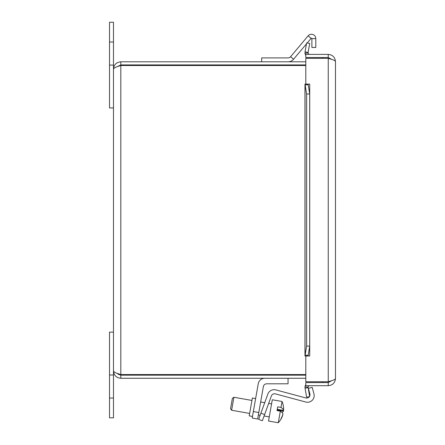<?xml version="1.0" encoding="UTF-8"?>
<svg xmlns="http://www.w3.org/2000/svg" width="445" height="445" viewBox="0 0 445 445"><rect width="100%" height="100%" fill="white"/><g stroke="black" fill="none" stroke-linecap="round" stroke-linejoin="round"><path stroke-width="0.67" d="M113.481 375.002L113.481 332.12L109.526 332.12L109.526 417.827L113.481 417.827L113.481 375.002L109.526 375.002M109.526 65.076L109.526 107.957L113.481 107.957L113.481 22.25L109.526 22.25L109.526 65.076L113.481 65.076M264.792 378.267A6.647 6.647 0 0 0 258.245 383.762L252.198 418.055L257.649 419.018L263.379 386.555A3.321 3.321 0 0 1 266.65 383.807L288.06 383.807L288.06 378.267M255.63 398.575L252.36 398.002L249.211 415.869L252.482 416.448M315.794 38.615L311.889 38.615L311.889 47.459L315.794 47.459L315.794 38.615A4.344 4.344 0 0 0 308.124 35.823L290.585 56.726A3.299 3.299 0 0 1 288.06 57.906L261.688 57.906L261.688 61.805M311.889 38.615A0.439 0.439 0 0 0 311.116 38.331L307.2 43.004M288.06 61.805A7.198 7.198 0 0 0 293.578 59.235L306.455 43.888M258.645 419.379L262.361 420.731L264.614 414.534L260.898 413.183L258.645 419.379M309.614 396.206A3.321 3.321 0 0 0 309.848 393.864L308.385 388.39L312.206 387.367L313.953 393.897A6.647 6.647 0 0 1 305.815 402.035L275.36 393.875A3.321 3.321 0 0 0 271.378 395.95L264.614 414.534M260.898 413.183L267.862 394.053A6.647 6.647 0 0 1 275.828 389.903L305.782 397.93A3.321 3.321 0 0 0 309.297 396.718M282.703 414.857L282.792 414.874A19.691 18.957 -170 0 1 281.88 417.366A19.691 18.957 -170 0 1 281.001 419.068A18.601 5.034 -170 0 0 281.123 418.367A19.691 18.957 10 0 0 282.914 414.173A19.636 5.312 -170 0 0 280.328 411.158L277.029 410.579L277.129 410.006L283.454 411.124A19.636 5.312 10 0 1 281.946 412.426M277.029 410.579L277.691 406.83L280.99 407.409A19.636 5.312 10 0 1 283.576 410.424A19.691 18.957 10 0 0 283.571 407.77A19.736 19.736 0 0 0 282.035 401.479L272.296 399.76L268.546 421.031L278.281 422.75L280.328 411.158M277.252 409.305L283.576 410.424M283.493 410.407A19.691 18.957 -170 0 1 283.454 411.124M280.99 407.409L282.035 401.479M232.379 398.331L230.549 408.721L231.617 410.251L233.903 397.263L232.379 398.331M305.81 61.805L120.812 61.805C116.367 62.25 113.92 64.697 113.481 69.142C113.92 67.929 116.367 66.717 120.812 65.504L305.81 65.504M305.81 374.573L120.812 374.573L120.812 65.504L117.436 66.611L120.812 64.92L305.81 64.92M120.79 374.568L117.447 373.472L118.181 374.234L120.812 375.157L120.812 378.267L305.81 378.267M120.812 375.157L305.81 375.157M120.812 64.92L120.812 61.805M120.812 374.573C116.367 373.361 113.92 372.148 113.481 370.935L113.481 69.142M113.481 370.935C113.92 375.385 116.367 377.827 120.812 378.267M322.475 57.511L322.475 58.351M322.475 381.738L322.475 382.583M304.992 84.105L306.627 94.006L309.692 94.006L308.085 84.105L308.101 84.845L305.036 84.845L304.992 84.105L309.737 84.105L305.81 84.094L305.81 58.351L328.243 58.351L331.703 59.391L328.243 57.511L305.81 57.511L305.81 54.396L328.243 54.396C332.632 54.83 335.041 57.244 335.474 61.627L335.474 378.461L335.474 61.627C335.374 60.887 334.117 60.142 331.703 59.396M328.243 57.511L328.243 54.396M305.81 385.693L328.243 385.693C332.632 385.259 335.041 382.85 335.474 378.461C335.374 379.207 334.117 379.952 331.703 380.697L328.243 382.583L305.81 382.583L305.81 385.693M328.243 382.583L328.243 385.693M331.709 380.697L328.243 381.738L305.81 381.738L305.81 355.994L309.737 355.983L304.992 355.983L305.036 355.243L308.101 355.243L308.085 355.983L309.692 346.082L306.627 346.082L304.992 355.983M307.089 52.282L308.101 52.465L308.085 52.916L304.992 53.239L305.036 51.92L307.089 52.282M307.089 387.806L305.036 388.168L304.992 386.85L308.085 387.172L308.101 387.628L307.089 387.806M308.101 387.628L309.692 396.651L306.627 397.19L305.036 388.168M305.036 51.92L306.627 42.898L309.692 43.443L308.101 52.465M308.085 387.172A1.647 1.647 0 0 1 309.726 385.693M305.81 384.636A4.762 4.762 0 0 0 304.992 386.85M308.085 52.916A1.647 1.647 0 0 0 309.726 54.396M304.992 53.239A4.762 4.762 0 0 0 305.81 55.453M309.692 94.006L309.692 346.082M306.627 94.006L306.627 346.082M109.526 398.047L113.481 398.047M113.481 42.03L109.526 42.03M258.795 412.526L253.344 411.564M308.124 35.823L311.116 38.331M290.585 56.726L293.578 59.235M309.726 84.105L309.726 355.983M328.243 381.738L328.243 58.351M305.036 84.845L305.036 355.243M278.281 422.75A19.736 19.736 0 0 0 281.88 417.366M271.561 403.904L268.669 403.393M264.714 402.697L260.659 401.98M251.931 400.439L233.903 397.263M269.275 416.887L264.091 415.975M260.136 415.28L258.367 414.968M249.639 413.427L231.617 410.251M304.964 355.711L304.964 84.378"/></g></svg>
